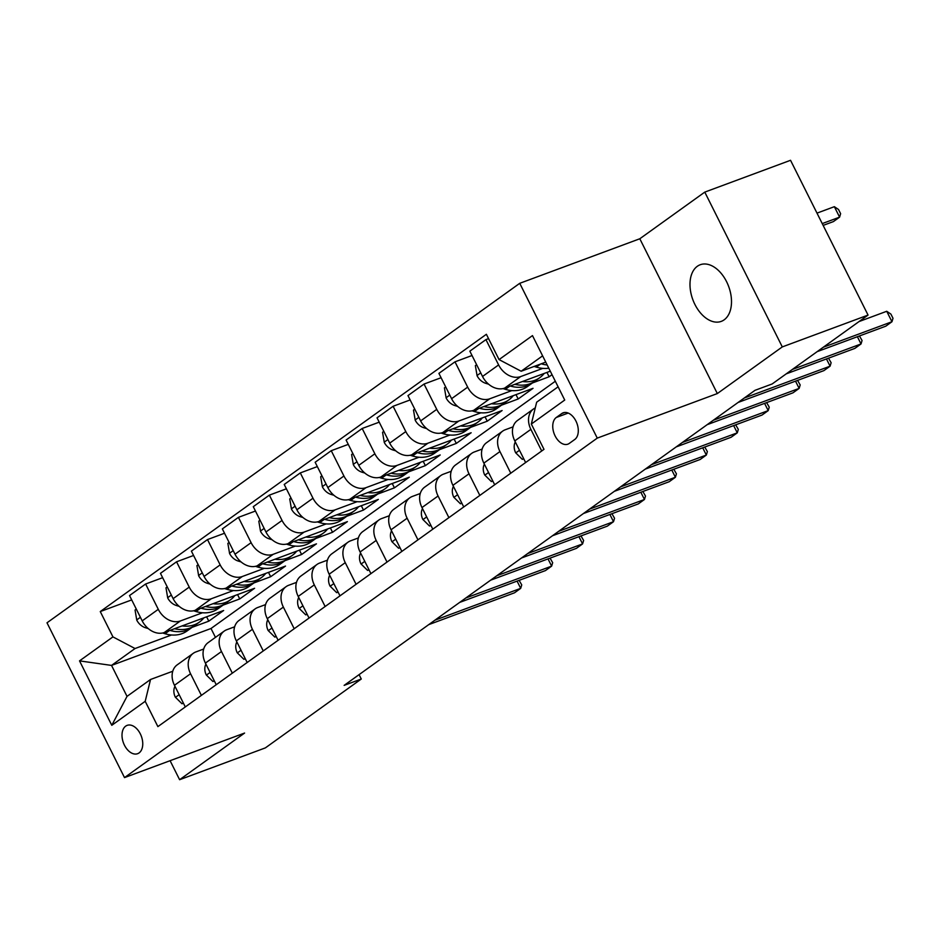 <?xml version="1.0" encoding="UTF-8"?>
<svg xmlns="http://www.w3.org/2000/svg" width="940" height="940" viewBox="0 0 940 940"><rect width="100%" height="100%" fill="white"/><g stroke="black" fill="none" stroke-linecap="round" stroke-linejoin="round"><path stroke-width="1.41" d="M724.152 319.835A30.209 19.094 -110.4 0 0 727.678 284.021A30.209 19.094 -110.4 0 0 700.23 264.739A30.209 19.094 -110.4 0 0 697.339 266.279A30.209 19.094 -110.4 0 0 693.814 302.104A30.209 19.094 -110.4 0 0 721.25 321.386A30.209 19.094 -110.4 0 0 724.152 319.835M139.085 752.917A15.111 9.541 -110.4 0 0 140.847 735.01A15.111 9.541 -110.4 0 0 127.123 725.375A15.111 9.541 -110.4 0 0 125.678 726.15A15.111 9.541 -110.4 0 0 123.915 744.057A15.111 9.541 -110.4 0 0 137.628 753.692A15.111 9.541 -110.4 0 0 139.085 752.917M519.738 283.316L47 622.797L124.515 777.603L597.264 438.111L519.738 283.316L639.811 238.76L717.326 393.566L782.292 346.907L704.777 192.113L639.811 238.76M704.777 192.113L790.54 160.293L868.055 315.088L782.292 346.907M868.055 315.088L772.151 383.966L754.996 390.323L344.134 685.377L361.277 679.021L359.092 674.638M561.744 413.565L556.304 417.466A14.629 9.247 -110.4 0 0 554.6 434.821A14.629 9.247 -110.4 0 0 567.889 444.162A14.629 9.247 -110.4 0 0 569.288 443.41L574.74 439.497A14.629 9.247 -110.4 0 0 576.443 422.154A14.629 9.247 -110.4 0 0 563.154 412.813A14.629 9.247 -110.4 0 0 561.744 413.565L564.705 412.46M542.603 355.849L521.16 371.241L499.058 359.597L486.38 334.288L100.263 611.564L131.706 599.908M499.058 359.597L532.475 335.603L564.729 400.041L531.323 424.034L536.658 402.203L558.101 386.81M555.317 381.24L211.007 628.496L111.531 665.414L127.029 696.375L150.541 679.479L145.207 701.311L157.885 726.62L543.99 449.344L531.323 424.034M145.207 701.311L111.79 725.304L79.524 660.879L112.941 636.885L100.263 611.564M170.093 760.695L179.611 779.707L265.374 747.888L361.277 679.021M179.611 779.707L244.588 733.059L124.515 777.603M717.326 393.566L597.264 438.111M150.541 679.479L172.76 671.242M201.383 695.377L190.55 673.745A18.882 14.417 -125.7 0 1 193.264 653.323A18.882 14.417 -125.7 0 1 195.896 651.925L203.698 649.023M232.321 673.158L221.488 651.526A18.882 14.417 -125.7 0 1 224.202 631.104A18.882 14.417 -125.7 0 1 226.834 629.706L234.636 626.804M263.259 650.95L252.425 629.307A18.882 14.417 -125.7 0 1 255.139 608.885A18.882 14.417 -125.7 0 1 257.772 607.487L265.574 604.596M294.197 628.731L283.363 607.099A18.882 14.417 -125.7 0 1 286.077 586.666A18.882 14.417 -125.7 0 1 288.709 585.268L296.511 582.377M325.134 606.511L314.301 584.88A18.882 14.417 -125.7 0 1 317.015 564.447A18.882 14.417 -125.7 0 1 319.647 563.048L327.449 560.158M356.084 584.292L345.25 562.661A18.882 14.417 -125.7 0 1 347.953 542.227A18.882 14.417 -125.7 0 1 350.585 540.829L358.387 537.938M387.022 562.073L376.188 540.441A18.882 14.417 -125.7 0 1 378.89 520.008A18.882 14.417 -125.7 0 1 381.522 518.61L389.325 515.719M417.959 539.854L407.126 518.222A18.882 14.417 -125.7 0 1 409.828 497.789A18.882 14.417 -125.7 0 1 412.46 496.402L420.262 493.5M448.897 517.635L438.064 496.003A18.882 14.417 -125.7 0 1 440.766 475.581A18.882 14.417 -125.7 0 1 443.398 474.183L451.2 471.281M479.835 495.415L469.001 473.784A18.882 14.417 -125.7 0 1 471.704 453.362A18.882 14.417 -125.7 0 1 474.336 451.964L482.138 449.062M510.772 473.208L499.939 451.564A18.882 14.417 -125.7 0 1 502.642 431.143A18.882 14.417 -125.7 0 1 505.285 429.745L513.076 426.854M211.007 628.496L215.46 637.379M545.752 362.123L521.16 371.241M542.791 368.374L520.713 376.564A18.882 14.417 -125.7 0 1 498.611 364.92L485.933 339.61L488.553 338.635M550.288 371.183L504.627 388.114A18.882 14.417 -125.7 0 1 482.526 376.47L469.847 351.161L485.933 339.61M552.027 374.672L549.125 376.764L532.428 382.956M511.853 390.594L489.775 398.783A18.882 14.417 -125.7 0 1 467.673 387.139L454.995 361.829L472.021 355.508M516.001 394.636L518.187 398.983L533.039 388.314L473.69 410.334A18.882 14.417 -125.7 0 1 451.588 398.689L438.91 373.38L454.995 361.829M518.187 398.983L501.49 405.175M480.916 412.813L458.838 421.003A18.882 14.417 -125.7 0 1 436.736 409.358L424.058 384.049L441.083 377.727M485.064 416.855L487.249 421.202L502.101 410.533L442.752 432.553A18.882 14.417 -125.7 0 1 420.65 420.909L407.972 395.599L424.058 384.049M487.249 421.202L470.552 427.395M449.978 435.02L427.9 443.222A18.882 14.417 -125.7 0 1 405.798 431.578L393.12 406.268L410.146 399.947M454.126 439.074L456.311 443.422L471.152 432.753L411.814 454.772A18.882 14.417 -125.7 0 1 389.712 443.128L377.034 417.818L393.12 406.268M456.311 443.422L439.615 449.614M419.04 457.24L396.962 465.441A18.882 14.417 -125.7 0 1 374.86 453.797L362.182 428.476L379.208 422.166M423.188 461.293L425.373 465.641L440.214 454.972L380.876 476.991A18.882 14.417 -125.7 0 1 358.774 465.347L346.096 440.038L362.182 428.476M425.373 465.641L408.677 471.833M388.103 479.459L366.024 487.649A18.882 14.417 -125.7 0 1 343.923 476.004L331.244 450.695L348.27 444.385M392.25 483.501L394.424 487.848L409.276 477.191L349.939 499.211A18.882 14.417 -125.7 0 1 327.837 487.566L315.159 462.257L331.244 450.695M394.424 487.848L377.739 494.052M357.165 501.678L335.087 509.868A18.882 14.417 -125.7 0 1 312.985 498.224L300.307 472.914L317.332 466.593M361.312 505.72L363.486 510.068L378.338 499.41L318.989 521.43A18.882 14.417 -125.7 0 1 296.887 509.786L284.221 484.464L300.307 472.914M363.486 510.068L346.801 516.26M326.227 523.897L304.149 532.087A18.882 14.417 -125.7 0 1 282.047 520.443L269.369 495.133L286.394 488.812M330.375 527.939L332.548 532.287L347.401 521.63L288.051 543.637A18.882 14.417 -125.7 0 1 265.95 531.993L253.283 506.684L269.369 495.133M332.548 532.287L315.863 538.479M295.289 546.116L273.211 554.306A18.882 14.417 -125.7 0 1 251.109 542.662L238.431 517.353L255.457 511.031M299.437 550.159L301.611 554.506L316.463 543.837L257.113 565.856A18.882 14.417 -125.7 0 1 235.012 554.212L222.345 528.903L238.431 517.353M301.611 554.506L284.914 560.698M264.351 568.336L242.262 576.526A18.882 14.417 -125.7 0 1 220.16 564.881L207.493 539.572L224.519 533.25M268.499 572.378L270.673 576.725L285.525 566.056L226.176 588.076A18.882 14.417 -125.7 0 1 204.074 576.432L191.396 551.122L207.493 539.572M270.673 576.725L253.976 582.918M233.414 590.555L211.324 598.745A18.882 14.417 -125.7 0 1 189.222 587.101L176.555 561.791L193.581 555.47M237.562 594.597L239.735 598.945L254.587 588.276L195.238 610.295A18.882 14.417 -125.7 0 1 173.136 598.651L160.458 573.341L176.555 561.791M239.735 598.945L223.038 605.137M202.476 612.763L180.386 620.964A18.882 14.417 -125.7 0 1 158.284 609.32L145.618 584.01L162.643 577.689M206.624 616.816L208.797 621.164L223.65 610.495L164.3 632.514A18.882 14.417 -125.7 0 1 142.198 620.87L129.52 595.561L145.618 584.01M208.797 621.164L192.101 627.356M171.538 634.982L135.043 648.53L111.531 665.414L79.524 660.879M541.71 450.988L530.877 429.357A18.882 14.417 -125.7 0 1 533.579 408.923A18.882 14.417 -125.7 0 1 535.26 407.937M525.625 462.539L514.791 440.907A18.882 14.417 -125.7 0 1 517.494 420.474L533.579 408.923M546.951 372.416L549.125 376.764M494.687 484.758L483.853 463.126A18.882 14.417 -125.7 0 1 486.556 442.693L502.642 431.143M463.749 506.977L452.916 485.346A18.882 14.417 -125.7 0 1 455.618 464.912L471.704 453.362M432.811 529.197L421.978 507.553A18.882 14.417 -125.7 0 1 424.68 487.132L440.766 475.581M401.862 551.404L391.04 529.772A18.882 14.417 -125.7 0 1 393.743 509.351L409.828 497.789M370.924 573.623L360.09 551.991A18.882 14.417 -125.7 0 1 362.805 531.57L378.89 520.008M339.986 595.843L329.153 574.211A18.882 14.417 -125.7 0 1 331.867 553.778L347.953 542.227M309.048 618.062L298.215 596.43A18.882 14.417 -125.7 0 1 300.929 575.997L317.015 564.447M278.111 640.281L267.277 618.649A18.882 14.417 -125.7 0 1 269.992 598.216L286.077 586.666M247.173 662.5L236.339 640.868A18.882 14.417 -125.7 0 1 239.054 620.435L255.139 608.885M216.235 684.72L205.402 663.088A18.882 14.417 -125.7 0 1 208.104 642.655L224.202 631.104M112.941 636.885L135.043 648.53M185.297 706.939L174.464 685.295A18.882 14.417 -125.7 0 1 177.167 664.874L193.264 653.323M111.79 725.304L127.029 696.375M823.334 347.213L891.966 321.738L885.786 326.18L817.142 351.654M859.066 321.551L886.726 311.281L891.966 321.738L893 318.284L890.909 314.101L886.726 311.281M534.108 366.436L536.305 367.105A36.108 27.577 54.3 0 0 548.784 368.186M541.229 363.804A36.108 27.577 54.3 0 0 547.174 364.967M823.146 225.4L833.404 221.593L839.596 217.152L834.356 206.683L817.001 213.121M834.356 206.683L838.527 209.503L840.619 213.686L839.596 217.152L822.241 223.591M523.568 458.438L522.299 459.343L515.637 452.751A12.514 9.553 -125.7 0 1 515.202 442.176L515.32 441.953M792.397 369.42L861.028 343.958L854.836 348.399L786.204 373.873M859.442 335.956L862.062 340.503L861.028 343.958L857.398 336.72M522.299 459.343L523.756 458.814M492.63 480.657L491.362 481.562L484.699 474.97A12.514 9.553 -125.7 0 1 484.264 464.395L484.382 464.172M744.304 398.008L830.091 366.177L823.898 370.619L738.111 402.449M828.493 358.175L831.125 362.723L830.091 366.177L826.46 358.927M491.362 481.562L492.819 481.022M461.693 502.877L460.424 503.781L453.762 497.19A12.514 9.553 -125.7 0 1 453.327 486.603L453.444 486.391M713.366 420.227L799.153 388.396L792.961 392.838L707.174 424.669M797.555 380.395L800.187 384.942L799.153 388.396L795.522 381.147M460.424 503.781L461.881 503.241M476.639 364.72L475.37 365.625L477.085 375.777A12.514 9.553 54.3 0 0 485.733 383.309L488.589 384.19M502.982 388.596L505.368 389.325A36.108 27.577 54.3 0 0 527.422 386.563L532.122 383.179A36.108 27.577 54.3 0 0 533.567 382.051M522.452 381.499A36.108 27.577 54.3 0 0 539.795 377.669A36.108 27.577 54.3 0 0 544.189 373.439M510.291 386.023A36.108 27.577 54.3 0 0 532.122 383.179M539.795 377.669L535.095 381.053A36.108 27.577 -125.7 0 1 514.861 384.319M445.701 386.939L444.432 387.844L446.147 397.996A12.514 9.553 54.3 0 0 454.796 405.528L457.651 406.409M472.033 410.815L474.43 411.544A36.108 27.577 54.3 0 0 496.485 408.771L501.185 405.399A36.108 27.577 54.3 0 0 502.63 404.271M491.514 403.718A36.108 27.577 54.3 0 0 508.857 399.888A36.108 27.577 54.3 0 0 513.252 395.658M479.353 408.23A36.108 27.577 54.3 0 0 501.185 405.399M508.857 399.888L504.157 403.26A36.108 27.577 -125.7 0 1 483.924 406.538M414.763 409.159L413.494 410.063L415.21 420.204A12.514 9.553 54.3 0 0 423.858 427.747L426.713 428.628M441.095 433.035L443.48 433.763A36.108 27.577 54.3 0 0 465.547 430.99L470.247 427.618A36.108 27.577 54.3 0 0 471.68 426.49M460.577 425.938A36.108 27.577 54.3 0 0 477.92 422.107A36.108 27.577 54.3 0 0 482.314 417.877M448.415 430.45A36.108 27.577 54.3 0 0 470.247 427.618M477.92 422.107L473.22 425.479A36.108 27.577 -125.7 0 1 452.986 428.757M430.755 525.096L429.486 526.001L422.824 519.409A12.514 9.553 -125.7 0 1 422.389 508.822L422.495 508.611M682.428 442.446L768.215 410.615L762.023 415.057L676.236 446.888M766.617 402.614L769.249 407.149L768.215 410.615L764.584 403.366M429.486 526.001L430.943 525.46M383.826 431.378L382.556 432.282L384.272 442.423A12.514 9.553 54.3 0 0 392.92 449.966L395.764 450.836M410.157 455.254L412.543 455.982A36.108 27.577 54.3 0 0 434.609 453.209L439.309 449.837A36.108 27.577 54.3 0 0 440.743 448.697M429.639 448.157A36.108 27.577 54.3 0 0 446.982 444.326A36.108 27.577 54.3 0 0 451.376 440.096M417.478 452.669A36.108 27.577 54.3 0 0 439.309 449.837M446.982 444.326L442.282 447.698A36.108 27.577 -125.7 0 1 422.048 450.977M399.817 547.315L398.548 548.22L391.886 541.628A12.514 9.553 -125.7 0 1 391.451 531.041L391.557 530.83M651.491 464.666L737.277 432.835L731.085 437.276L645.298 469.107M735.679 424.833L738.311 429.369L737.277 432.835L733.647 425.585M398.548 548.22L400.005 547.679M368.88 569.523L367.611 570.439L360.948 563.847A12.514 9.553 -125.7 0 1 360.514 553.261L360.619 553.049M620.553 486.873L706.34 455.054L700.147 459.495L614.361 491.326M704.741 447.052L707.374 451.588L706.34 455.054L702.709 447.804M367.611 570.439L369.056 569.899M337.942 591.742L336.673 592.658L330.011 586.067A12.514 9.553 -125.7 0 1 329.576 575.48L329.681 575.268M589.615 509.092L675.402 477.262L669.209 481.715L583.423 513.534M673.804 469.272L676.424 473.807L675.402 477.262L671.771 470.024M336.673 592.658L338.118 592.118M307.004 613.961L305.735 614.866L299.073 608.286A12.514 9.553 -125.7 0 1 298.638 597.699L298.744 597.476M558.665 531.312L644.464 499.481L638.272 503.922L552.485 535.753M642.866 491.479L645.486 496.026L644.464 499.481L640.833 492.243M305.735 614.866L307.18 614.337M276.055 636.18L274.797 637.085L268.135 630.493A12.514 9.553 -125.7 0 1 267.7 619.918L267.806 619.695M527.728 553.531L613.514 521.7L607.334 526.141L521.547 557.972M611.928 513.698L614.548 518.245L613.514 521.7L609.895 514.462M274.797 637.085L276.243 636.556M352.888 453.597L351.619 454.502L353.334 464.642A12.514 9.553 54.3 0 0 361.971 472.186L364.826 473.055M379.22 477.473L381.605 478.202A36.108 27.577 54.3 0 0 403.671 475.429L408.371 472.056A36.108 27.577 54.3 0 0 409.805 470.916M398.701 470.376A36.108 27.577 54.3 0 0 416.044 466.546A36.108 27.577 54.3 0 0 420.439 462.315M386.54 474.888A36.108 27.577 54.3 0 0 408.371 472.056M416.044 466.546L411.344 469.918A36.108 27.577 -125.7 0 1 391.111 473.196M321.95 475.805L320.681 476.721L322.397 486.861A12.514 9.553 54.3 0 0 331.033 494.405L333.888 495.274M348.282 499.68L350.667 500.421A36.108 27.577 54.3 0 0 372.734 497.648L377.434 494.264A36.108 27.577 54.3 0 0 378.867 493.136M367.763 492.595A36.108 27.577 54.3 0 0 385.106 488.765A36.108 27.577 54.3 0 0 389.501 484.535M355.59 497.107A36.108 27.577 54.3 0 0 377.434 494.264M385.106 488.765L380.406 492.137A36.108 27.577 -125.7 0 1 360.173 495.404M291.012 498.024L289.743 498.94L291.459 509.081A12.514 9.553 54.3 0 0 300.095 516.624L302.95 517.494M317.344 521.9L319.729 522.628A36.108 27.577 54.3 0 0 341.796 519.867L346.496 516.483A36.108 27.577 54.3 0 0 347.929 515.355M336.826 514.814A36.108 27.577 54.3 0 0 354.169 510.972A36.108 27.577 54.3 0 0 358.551 506.742M324.653 519.327A36.108 27.577 54.3 0 0 346.496 516.483M354.169 510.972L349.469 514.356A36.108 27.577 -125.7 0 1 329.235 517.623M260.063 520.243L258.805 521.16L260.521 531.3A12.514 9.553 54.3 0 0 269.157 538.832L272.012 539.713M286.406 544.119L288.791 544.847A36.108 27.577 54.3 0 0 310.846 542.086L315.558 538.702A36.108 27.577 54.3 0 0 316.991 537.574M305.888 537.022A36.108 27.577 54.3 0 0 323.231 533.192A36.108 27.577 54.3 0 0 327.613 528.962M293.715 541.546A36.108 27.577 54.3 0 0 315.558 538.702M323.231 533.192L318.519 536.576A36.108 27.577 -125.7 0 1 298.297 539.842M229.125 542.462L227.868 543.367L229.583 553.519A12.514 9.553 54.3 0 0 238.22 561.051L241.075 561.932M255.469 566.338L257.854 567.067A36.108 27.577 54.3 0 0 279.909 564.306L284.62 560.922A36.108 27.577 54.3 0 0 286.054 559.793M274.95 559.241A36.108 27.577 54.3 0 0 292.293 555.411A36.108 27.577 54.3 0 0 296.676 551.181M262.777 563.765A36.108 27.577 54.3 0 0 284.62 560.922M292.293 555.411L287.581 558.795A36.108 27.577 -125.7 0 1 267.36 562.061M245.117 658.4L243.859 659.304L237.197 652.712A12.514 9.553 -125.7 0 1 236.763 642.138L236.868 641.914M496.79 575.75L582.577 543.919L576.396 548.361L490.61 580.192M580.99 535.918L583.611 540.465L582.577 543.919L578.958 536.67M243.859 659.304L245.305 658.764M198.187 564.682L196.93 565.586L198.645 575.738A12.514 9.553 54.3 0 0 207.282 583.27L210.137 584.151M224.531 588.558L226.916 589.286A36.108 27.577 54.3 0 0 248.971 586.513L253.683 583.141A36.108 27.577 54.3 0 0 255.116 582.013M244.012 581.461A36.108 27.577 54.3 0 0 261.355 577.63A36.108 27.577 54.3 0 0 265.738 573.4M231.839 585.972A36.108 27.577 54.3 0 0 253.683 583.141M261.355 577.63L256.644 581.002A36.108 27.577 -125.7 0 1 236.422 584.28M214.179 680.619L212.922 681.524L206.26 674.932A12.514 9.553 -125.7 0 1 205.825 664.345L205.93 664.134M465.852 597.969L551.639 566.139L545.459 570.58L459.672 602.411M550.053 558.137L552.673 562.684L551.639 566.139L548.02 558.889M212.922 681.524L214.367 680.983M167.25 586.901L165.992 587.806L167.708 597.946A12.514 9.553 54.3 0 0 176.344 605.489L179.199 606.37M193.593 610.777L195.978 611.505A36.108 27.577 54.3 0 0 218.033 608.732L222.733 605.36A36.108 27.577 54.3 0 0 224.178 604.232M213.075 603.68A36.108 27.577 54.3 0 0 230.406 599.849A36.108 27.577 54.3 0 0 234.8 595.619M200.901 608.192A36.108 27.577 54.3 0 0 222.733 605.36M230.406 599.849L225.706 603.221A36.108 27.577 -125.7 0 1 205.472 606.5M183.241 702.838L181.984 703.743L175.31 697.151A12.514 9.553 -125.7 0 1 174.875 686.564L174.993 686.353M434.914 620.189L520.701 588.358L514.521 592.799L428.734 624.63M519.115 580.356L521.735 584.891L520.701 588.358L517.071 581.108M181.984 703.743L183.429 703.202M136.312 609.12L135.054 610.025L136.77 620.165A12.514 9.553 54.3 0 0 145.406 627.709L148.262 628.578M162.655 632.996L165.041 633.725A36.108 27.577 54.3 0 0 187.095 630.952L191.795 627.579A36.108 27.577 54.3 0 0 193.241 626.439M182.137 625.899A36.108 27.577 54.3 0 0 199.468 622.068A36.108 27.577 54.3 0 0 203.863 617.839M169.964 630.411A36.108 27.577 54.3 0 0 191.795 627.579M199.468 622.068L194.768 625.441A36.108 27.577 -125.7 0 1 174.535 628.719M504.627 388.114L520.713 376.564M473.69 410.334L489.775 398.783M442.752 432.553L458.838 421.003M411.814 454.772L427.9 443.222M380.876 476.991L396.962 465.441M349.939 499.211L366.024 487.649M318.989 521.43L335.087 509.868M288.051 543.637L304.149 532.087M257.113 565.856L273.211 554.306M226.176 588.076L242.262 576.526M195.238 610.295L211.324 598.745M164.3 632.514L180.386 620.964M482.526 376.47L498.611 364.92M514.791 440.907L530.877 429.357M483.853 463.126L499.939 451.564M451.588 398.689L467.673 387.139M452.916 485.346L469.001 473.784M420.65 420.909L436.736 409.358M421.978 507.553L438.064 496.003M389.712 443.128L405.798 431.578M391.04 529.772L407.126 518.222M358.774 465.347L374.86 453.797M360.09 551.991L376.188 540.441M327.837 487.566L343.923 476.004M329.153 574.211L345.25 562.661M296.887 509.786L312.985 498.224M298.215 596.43L314.301 584.88M265.95 531.993L282.047 520.443M267.277 618.649L283.363 607.099M235.012 554.212L251.109 542.662M236.339 640.868L252.425 629.307M204.074 576.432L220.16 564.881M205.402 663.088L221.488 651.526M173.136 598.651L189.222 587.101M174.464 685.295L190.55 673.745M142.198 620.87L158.284 609.32M568.207 413.06L556.304 417.466M540.571 364.038L536.305 367.105M515.802 452.916L519.479 450.284M484.864 475.135L488.541 472.503M453.926 497.354L457.604 494.71M480.728 372.875L477.05 375.518M509.633 386.258L505.368 389.325M486.814 382.533L485.733 383.309M449.79 395.094L446.112 397.738M478.695 408.477L474.43 411.544M455.877 404.752L454.796 405.528M418.852 417.313L415.174 419.957M447.757 430.696L443.48 433.763M424.939 426.971L423.858 427.747M422.988 519.573L426.666 516.929M387.903 439.532L384.225 442.176M416.82 452.916L412.543 455.982M394.001 449.191L392.92 449.966M392.051 541.793L395.728 539.149M361.113 564.012L364.791 561.368M330.175 586.231L333.853 583.587M299.237 608.45L302.915 605.807M268.3 630.658L271.977 628.026M356.965 461.752L353.287 464.395M385.882 475.135L381.605 478.202M363.063 471.398L361.971 472.186M326.027 483.971L322.349 486.615M354.944 497.354L350.667 500.421M332.126 493.618L331.033 494.405M295.089 506.19L291.412 508.822M324.006 519.562L319.729 522.628M301.188 515.837L300.095 516.624M264.152 528.409L260.474 531.041M293.068 541.781L288.791 544.847M270.25 538.056L269.157 538.832M233.214 550.617L229.536 553.261M262.119 564L257.854 567.067M239.312 560.275L238.22 561.051M237.362 652.877L241.04 650.245M202.276 572.836L198.599 575.48M231.181 586.219L226.916 589.286M208.363 582.495L207.282 583.27M206.424 675.096L210.102 672.452M171.339 595.055L167.661 597.699M200.243 608.439L195.978 611.505M177.425 604.714L176.344 605.489M175.475 697.316L179.164 694.672M140.401 617.275L136.723 619.918M169.306 630.658L165.041 633.725M146.487 626.933L145.406 627.709"/></g></svg>
